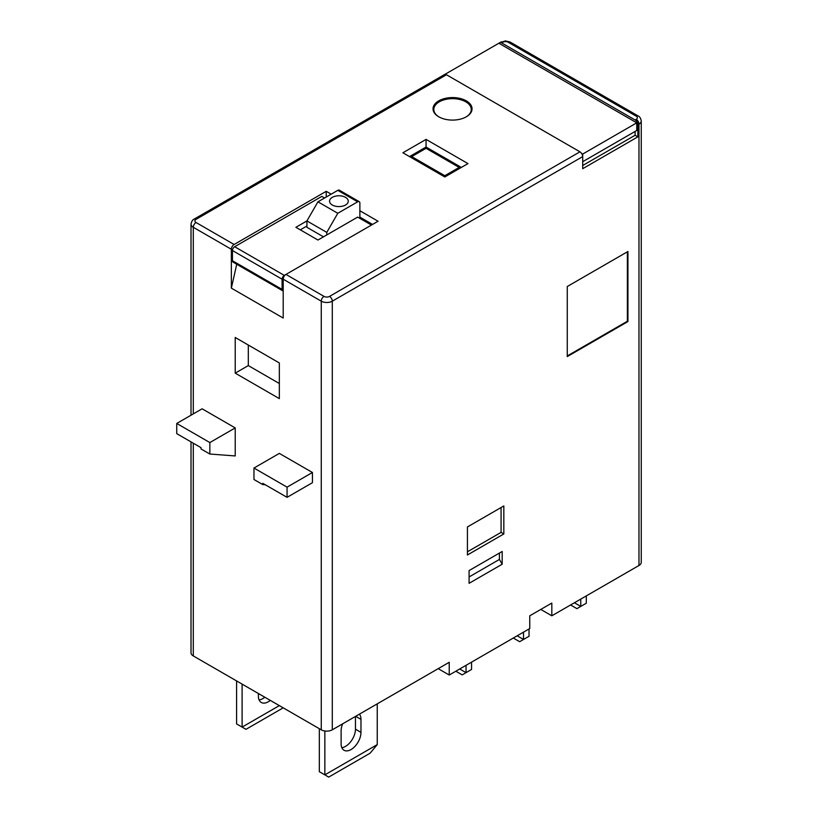 <?xml version="1.0" encoding="UTF-8"?>
<svg xmlns="http://www.w3.org/2000/svg" width="818" height="818" viewBox="0 0 818 818"><rect width="100%" height="100%" fill="white"/><g stroke="black" fill="none" stroke-linecap="round" stroke-linejoin="round"><path stroke-width="1.23" d="M466.321 100.87A19.499 11.258 0 0 0 445.074 98.426A19.499 11.258 0 0 0 433.039 108.835A19.499 11.258 0 0 0 438.745 116.79A19.499 11.258 0 0 0 460.002 119.234A19.499 11.258 0 0 0 472.037 108.835A19.499 11.258 0 0 0 466.321 100.87M439.031 116.954A18.722 10.808 180 0 1 433.816 109.469A18.722 10.808 180 0 1 445.37 99.479A18.722 10.808 180 0 1 465.769 101.821A18.722 10.808 180 0 1 471.26 109.469A18.722 10.808 180 0 1 466.045 116.954M345.533 205.001A9.356 5.409 0 0 0 348.274 201.177A9.356 5.409 0 0 0 342.497 196.187A9.356 5.409 0 0 0 332.292 197.363A9.356 5.409 0 0 0 329.552 201.177A9.356 5.409 0 0 0 335.329 206.177A9.356 5.409 0 0 0 345.533 205.001M469.082 576.956L499.42 559.44L502.18 564.215L469.082 583.326L469.082 570.586L502.18 551.475L502.18 564.215M499.42 553.07L499.42 559.44M446.464 74.755L196.054 219.336A3.896 2.25 -120 0 0 194.101 219.142L444.522 74.561A3.896 2.25 60 0 1 446.464 74.755L579.952 151.821A3.896 2.25 60 0 1 582.702 156.596L582.702 168.702L637.866 136.851L637.866 124.755A3.896 2.25 -120 0 0 635.105 119.98L501.628 42.914A3.896 2.25 -120 0 0 499.675 42.72L505.483 40.9L510.197 42.086L638.163 115.962C639.666 116.534 640.698 118.191 641.251 120.931L641.251 562.303A7.802 4.499 180 0 1 638.97 565.494L551.823 615.801L540.79 609.441M551.823 615.801L551.823 603.07L529.757 615.801L529.757 628.541L449.225 675.034L438.192 668.664M449.225 675.034L449.225 662.294L332.292 729.809A7.802 4.499 180 0 1 321.259 729.809L321.259 301.177L283.202 279.204L283.202 318.049L231.351 288.12L231.351 249.265L193.293 227.292L193.293 413.908M193.293 443.203L193.293 655.934A7.802 4.499 180 0 1 191.013 652.744L191.013 441.884M193.293 655.934L321.259 729.809M235.216 337.476L235.216 373.141L279.337 398.622L279.337 362.957L235.216 337.476M209.848 454.031L235.216 455.943L235.216 427.916L202.118 408.806L176.749 423.458L176.749 433.652L201.013 447.661L201.013 448.939L209.848 454.031L209.848 442.569L176.749 423.458M287.067 497.344L312.435 482.692L312.435 472.497L279.337 453.397L253.969 468.039L253.969 479.501L262.793 484.604L262.793 483.326L287.067 497.344L287.067 487.15L253.969 468.039M467.426 526.956L503.827 505.943L503.827 533.96L467.426 554.982L467.426 526.956M567.263 286.525L567.263 356.587L627.938 321.556L627.938 251.494L567.263 286.525M574.43 602.754L580.78 606.414L576.915 608.643L570.575 604.983M580.78 599.083L580.78 606.414L586.291 603.224L586.291 595.903M517.18 635.801L523.52 639.471L529.041 636.281L529.041 628.96M523.52 632.14L523.52 639.471L519.665 641.701L513.315 638.03M567.263 355.953L627.386 321.239L627.386 251.811M262.793 484.604L265.329 484.788M312.435 472.497L287.067 487.15M235.216 427.916L209.848 442.569M627.386 321.239L627.938 321.556M248.304 345.032L248.304 365.585L235.216 373.141M467.426 551.792L501.076 532.375L501.076 507.528M503.827 533.96L501.076 532.375M248.304 365.585L279.337 383.509M332.292 729.809L332.292 301.177L582.702 156.596L582.702 154.05L636.762 122.843L498.868 43.231L444.808 74.438M632.345 133.037L582.702 161.698L636.762 130.481L636.762 122.843M581.598 153.416L582.702 154.05M359.869 218.375L359.869 203.089A3.119 1.8 120 0 0 359.225 201.668A3.119 1.8 120 0 0 357.66 201.821L337.803 190.349A3.119 1.8 -60 0 1 339.368 190.195L359.225 201.668M337.803 190.349L317.946 201.821L337.803 213.283L357.66 201.821M337.803 213.283L326.781 232.384L306.924 220.921L317.946 201.821M426.055 148.314L411.72 156.596L444.808 175.706L459.154 167.424L426.055 148.314L426.055 147.046L409.511 156.596M459.154 168.058L459.706 168.385M461.362 167.424L426.055 147.046L426.055 139.397L467.978 163.6L444.808 176.974L402.896 152.772L426.055 139.397M411.168 157.557L411.72 157.23M232.455 260.727L282.098 289.388A3.119 1.8 120 0 0 282.742 290.819L233.099 262.159A3.119 1.8 -60 0 1 232.455 260.727L232.455 250.543A3.119 1.8 -60 0 1 234.664 246.719L321.811 196.402L324.572 197.997M282.098 289.388L282.098 279.204L232.455 250.543M234.664 246.719L284.306 275.38A3.119 1.8 120 0 0 282.098 279.204M284.306 275.38L378.069 221.238L359.869 210.737M323.468 236.842L306.924 227.292L306.924 220.921L295.891 227.292L317.946 240.032L357.66 217.107L371.454 225.062M300.298 229.838L306.924 226.024M326.781 232.384L326.781 234.94M635.105 131.442L635.105 135.267L582.702 165.512M331.188 194.173L326.229 191.31L234.112 244.49A3.896 2.25 120 0 0 231.351 249.265M326.229 197.036L326.229 191.31M359.869 217.107L372.558 224.429M499.675 42.72A3.896 2.25 -120 0 0 499.092 43.364M283.202 279.204A3.896 2.25 -60 0 1 285.963 274.419L324.02 296.392A3.896 2.25 0 0 0 329.531 296.392L579.952 151.821M231.351 288.12L236.739 264.265M637.866 136.851L635.105 135.267M411.72 156.596L411.72 157.874M444.808 175.706L444.808 176.974M459.154 167.424L459.154 168.702M283.202 707.836L245.973 729.329L242.108 727.1L279.347 705.607M236.596 680.924L236.596 723.92L242.108 727.1L242.108 684.114M270.308 700.392A14.039 8.108 -60 0 1 261.29 702.478A14.039 8.108 -60 0 1 258.386 696.057L258.386 693.511M264.797 697.212A14.039 8.108 -60 0 1 259.091 699.911M377.241 744.615L370.073 753.214L328.703 777.1L324.848 774.871L377.241 744.615L377.241 703.858M319.327 728.695L319.327 771.691L324.848 774.871L324.848 730.985M355.462 716.435L355.462 729.175A14.039 8.108 -60 0 1 341.832 747.683M359.439 714.134A14.039 8.108 -60 0 1 360.973 719.37L360.973 732.355A14.039 8.108 -60 0 1 354.848 746.486A14.039 8.108 -60 0 1 344.03 750.249A14.039 8.108 -60 0 1 341.116 743.818L341.116 730.832A14.039 8.108 -60 0 1 342.65 723.828M459.706 668.991L466.045 672.652L466.045 665.32M455.841 671.22L462.19 674.881L471.567 669.461L471.567 662.14M641.251 120.931A7.802 4.499 180 0 1 638.97 124.121L637.866 124.755M638.97 565.494L638.97 124.121A3.896 2.25 -120 0 0 636.21 119.336A3.896 2.25 0 0 0 636.21 116.156L508.244 42.27A3.896 2.25 0 0 0 502.733 42.27L501.628 42.914M329.531 296.392A3.896 2.25 -120 0 1 332.292 301.177A7.802 4.499 180 0 1 321.259 301.177A3.896 2.25 -60 0 1 324.02 296.392M196.054 219.336A3.896 2.25 0 0 0 196.054 222.516A3.896 2.25 120 0 0 193.293 227.292A7.802 4.499 180 0 1 191.013 224.112L191.013 415.227M635.105 119.98L636.21 119.336M196.054 222.516L234.112 244.49M510.197 42.086A3.896 2.25 120 0 0 508.244 42.27M638.163 115.962A3.896 2.25 120 0 0 636.21 116.156M500.78 42.086A3.896 2.25 60 0 1 502.733 42.27M360.973 719.37L355.677 716.312M360.973 732.355L355.462 729.175M471.26 111.984L471.26 109.469M433.816 111.984L433.816 109.469M194.101 219.142C192.598 219.715 191.565 221.371 191.013 224.112"/></g></svg>
